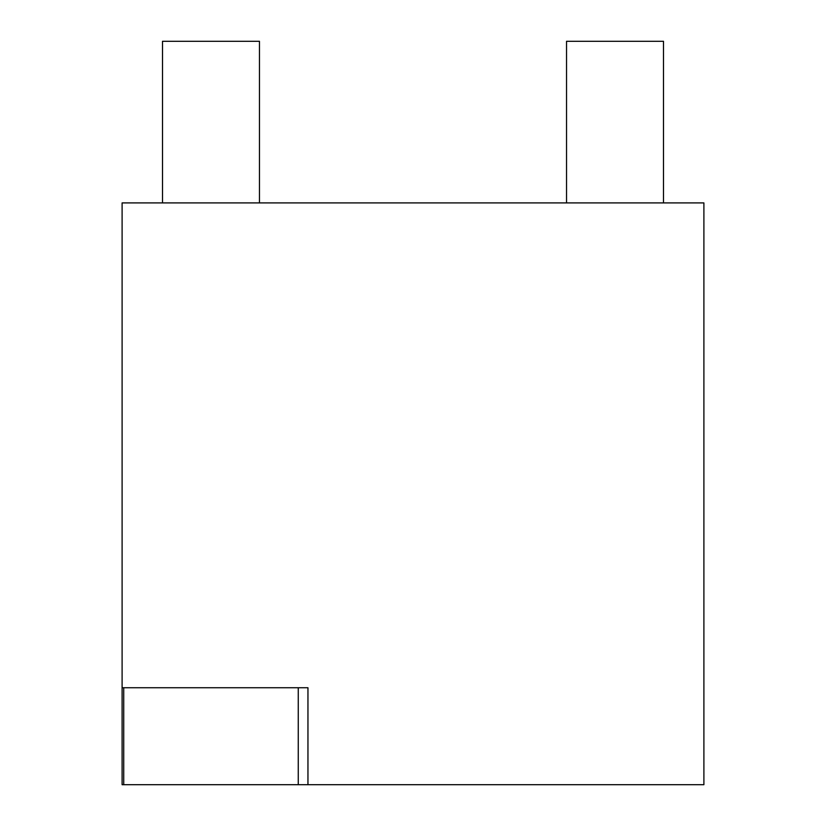 <?xml version="1.0" encoding="UTF-8"?>
<svg xmlns="http://www.w3.org/2000/svg" width="826" height="826" viewBox="0 0 826 826"><rect width="100%" height="100%" fill="white"/><g stroke="black" fill="none" stroke-linecap="round" stroke-linejoin="round"><path stroke-width="1.24" d="M663.495 202.907L663.495 41.3L566.533 41.3L566.533 202.907M259.467 202.907L259.467 41.3L162.505 41.3L162.505 202.907M210.991 784.7L307.953 784.7L307.953 687.738L122.103 687.738L122.103 784.7L210.991 784.7M307.953 784.7L703.897 784.7L703.897 202.907L122.103 202.907L122.103 687.738M123.724 687.738L123.724 784.7M298.258 687.738L298.258 784.7"/></g></svg>
